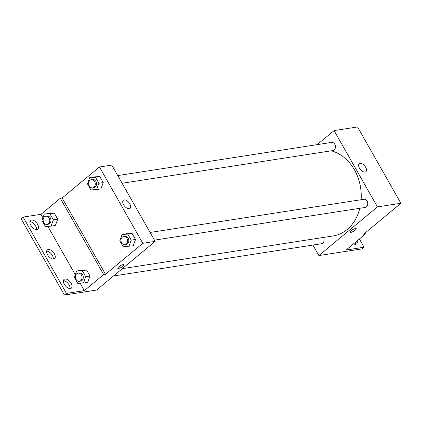 <?xml version="1.0" encoding="UTF-8"?>
<svg xmlns="http://www.w3.org/2000/svg" width="422" height="422" viewBox="0 0 422 422"><rect width="100%" height="100%" fill="white"/><g stroke="black" fill="none" stroke-linecap="round" stroke-linejoin="round"><path stroke-width="0.63" d="M317.18 144.64L334.087 130.593L357.55 126.953L400.9 203.262L363.606 234.242L365.463 233.957L346.161 249.993L364.065 247.213L362.071 248.874L318.868 255.563L312.902 245.061M122.127 183.264L332.784 150.58A4.13 3.292 -98.8 0 0 335.4 145.991A4.13 3.292 -98.8 0 0 331.518 142.414L117.764 175.578M334.087 130.593L377.437 206.901L318.868 255.563M113.486 276.004L321.437 243.737A4.13 3.292 -98.8 0 0 323.468 237.444M154.441 240.15L365.099 207.466A4.13 3.292 -98.8 0 0 367.715 202.876A4.13 3.292 -98.8 0 0 363.833 199.3L150.079 232.464M122.338 268.65L333.127 235.945A43.382 34.546 -98.8 0 0 347.169 229.499A43.382 34.546 -98.8 0 0 359.797 208.289M361.126 199.717A43.382 34.546 -98.8 0 0 331.281 150.812M365.025 172.044A5.18 2.827 -129.7 0 1 359.882 168.853A5.18 2.827 -129.7 0 1 359.243 163.71A5.18 2.827 -129.7 0 1 364.729 165.883A5.18 2.827 -129.7 0 1 365.863 171.68A5.18 2.827 -129.7 0 1 365.025 172.044M377.437 206.901L400.9 203.262M355.419 228.529A3.613 0.939 -29.6 0 1 356.237 228.682A3.613 0.939 -29.6 0 1 353.557 231.282A3.613 0.939 -29.6 0 1 349.949 232.253A3.613 0.939 -29.6 0 1 351.716 230.212A3.613 0.939 -29.6 0 1 355.419 228.529M349.949 232.248A3.613 0.939 150.4 0 0 353.557 231.282A3.613 0.939 150.4 0 0 356.237 228.677M359.396 238.994L364.065 247.213M355.15 242.523A5.681 3.102 -129.7 0 1 355.266 244.301M364.977 233.108L365.463 233.957M357.144 240.862A5.681 3.102 -129.7 0 1 356.595 243.869A5.681 3.102 -129.7 0 1 355.672 244.269A5.681 3.102 -129.7 0 1 353.541 243.858M111.798 165.081L155.148 241.389L96.58 290.051L64.45 295.047L21.1 218.738L23.099 217.082L41.003 214.302L60.304 198.266L62.155 197.981L99.45 166.996L111.798 165.081M133.241 245.794L135.525 239.474L132.112 233.466L126.415 233.777L132.112 233.466L135.525 239.474L133.241 245.794L123.219 246.78L119.806 240.772L122.09 234.447L127.792 234.136L131.205 240.144L128.916 246.464M99.798 176.581L94.101 176.892L99.798 176.581L103.211 182.589L99.798 176.581L95.477 177.251L98.89 183.259L96.601 189.578L90.904 189.895L87.491 183.887L89.775 177.562L95.477 177.251M100.927 188.908L103.211 182.589L100.927 188.908L96.601 189.578M99.45 166.996L142.8 243.304L105.505 274.289L62.155 197.981M129.153 208.637A5.18 2.827 -129.7 0 1 124.01 205.445A5.18 2.827 -129.7 0 1 123.372 200.302A5.18 2.827 -129.7 0 1 128.858 202.481A5.18 2.827 -129.7 0 1 129.992 208.273A5.18 2.827 -129.7 0 1 129.153 208.637M142.8 243.304L155.148 241.389M123.256 264.552A3.613 0.939 -29.6 0 1 124.068 264.7A3.613 0.939 -29.6 0 1 121.388 267.305A3.613 0.939 -29.6 0 1 117.78 268.271A3.613 0.939 -29.6 0 1 119.547 266.235A3.613 0.939 -29.6 0 1 123.256 264.552M105.505 274.289L103.654 274.574L84.353 290.61L66.449 293.39L64.45 295.047M117.78 268.271A3.613 0.939 150.4 0 0 121.388 267.3A3.613 0.939 150.4 0 0 124.068 264.7M66.449 293.39L23.099 217.082M46.652 251.137A5.681 3.102 -129.7 0 1 51.336 253.954A5.681 3.102 -129.7 0 1 53.246 259.076M63.4 280.619A5.681 3.102 -129.7 0 1 68.084 283.436A5.681 3.102 -129.7 0 1 69.994 288.558M29.904 221.655A5.681 3.102 -129.7 0 1 34.588 224.472A5.681 3.102 -129.7 0 1 36.498 229.594M103.654 274.574L60.304 198.266M54.285 213.142L48.588 213.453L54.285 213.142L57.698 219.15L54.285 213.142L49.965 213.812L53.378 219.82L51.088 226.139L45.391 226.456L41.978 220.448L44.263 214.123L49.965 213.812M55.414 225.469L57.698 219.15L55.414 225.469L51.088 226.139M86.6 270.027L80.903 270.338L86.6 270.027L90.013 276.035L86.6 270.027L82.279 270.697L85.692 276.705L83.403 283.025L77.706 283.341L74.293 277.333L76.577 271.008L82.279 270.697M87.729 282.355L90.013 276.035L87.729 282.355L83.403 283.025M84.353 290.61L80.148 283.204M75.274 274.627L47.828 226.319M42.954 217.741L41.003 214.302M53.657 259.045A5.681 3.102 -129.7 0 1 48.018 255.547A5.681 3.102 -129.7 0 1 47.317 249.908A5.681 3.102 -129.7 0 1 53.33 252.293A5.681 3.102 -129.7 0 1 54.575 258.649A5.681 3.102 -129.7 0 1 53.657 259.045M64.988 278.989A5.681 3.102 -129.7 0 1 70.622 282.492A5.681 3.102 -129.7 0 1 71.323 288.131A5.681 3.102 -129.7 0 1 65.31 285.741A5.681 3.102 -129.7 0 1 64.065 279.39A5.681 3.102 -129.7 0 1 64.988 278.989M31.486 220.026A5.681 3.102 -129.7 0 1 37.125 223.523A5.681 3.102 -129.7 0 1 37.827 229.162A5.681 3.102 -129.7 0 1 31.814 226.778A5.681 3.102 -129.7 0 1 30.569 220.426A5.681 3.102 -129.7 0 1 31.486 220.026M92.587 187.848L93.821 187.653A4.13 3.292 -98.8 0 0 96.443 183.069A4.13 3.292 -98.8 0 0 92.555 179.487L91.321 179.682A4.13 3.292 -98.8 0 0 89.986 180.294A4.13 3.292 -98.8 0 0 88.926 185.158A4.13 3.292 -98.8 0 0 92.587 187.848A4.13 3.292 -98.8 0 0 95.203 183.259A4.13 3.292 -98.8 0 0 91.321 179.682M89.775 177.562L94.101 176.892M98.89 183.259L103.211 182.589M124.901 244.734L126.141 244.538A4.13 3.292 -98.8 0 0 128.757 239.954A4.13 3.292 -98.8 0 0 124.87 236.373L123.635 236.568A4.13 3.292 -98.8 0 0 122.301 237.18A4.13 3.292 -98.8 0 0 121.241 242.043A4.13 3.292 -98.8 0 0 124.901 244.734A4.13 3.292 -98.8 0 0 127.523 240.144A4.13 3.292 -98.8 0 0 123.635 236.568M122.09 234.447L126.415 233.777M127.792 234.136L132.112 233.466M131.205 240.144L135.525 239.474M47.074 224.409L48.308 224.214A4.13 3.292 -98.8 0 0 50.93 219.63A4.13 3.292 -98.8 0 0 47.042 216.048L45.808 216.243A4.13 3.292 -98.8 0 0 44.474 216.855A4.13 3.292 -98.8 0 0 43.413 221.719A4.13 3.292 -98.8 0 0 47.074 224.409A4.13 3.292 -98.8 0 0 49.691 219.82A4.13 3.292 -98.8 0 0 45.808 216.243M44.263 214.123L48.588 213.453M53.378 219.82L57.698 219.15M79.389 281.295L80.628 281.099A4.13 3.292 -98.8 0 0 83.245 276.516A4.13 3.292 -98.8 0 0 79.357 272.934L78.123 273.129A4.13 3.292 -98.8 0 0 76.788 273.741A4.13 3.292 -98.8 0 0 75.728 278.604A4.13 3.292 -98.8 0 0 79.389 281.295A4.13 3.292 -98.8 0 0 82.01 276.705A4.13 3.292 -98.8 0 0 78.123 273.129M76.577 271.008L80.903 270.338M85.692 276.705L90.013 276.035"/></g></svg>
